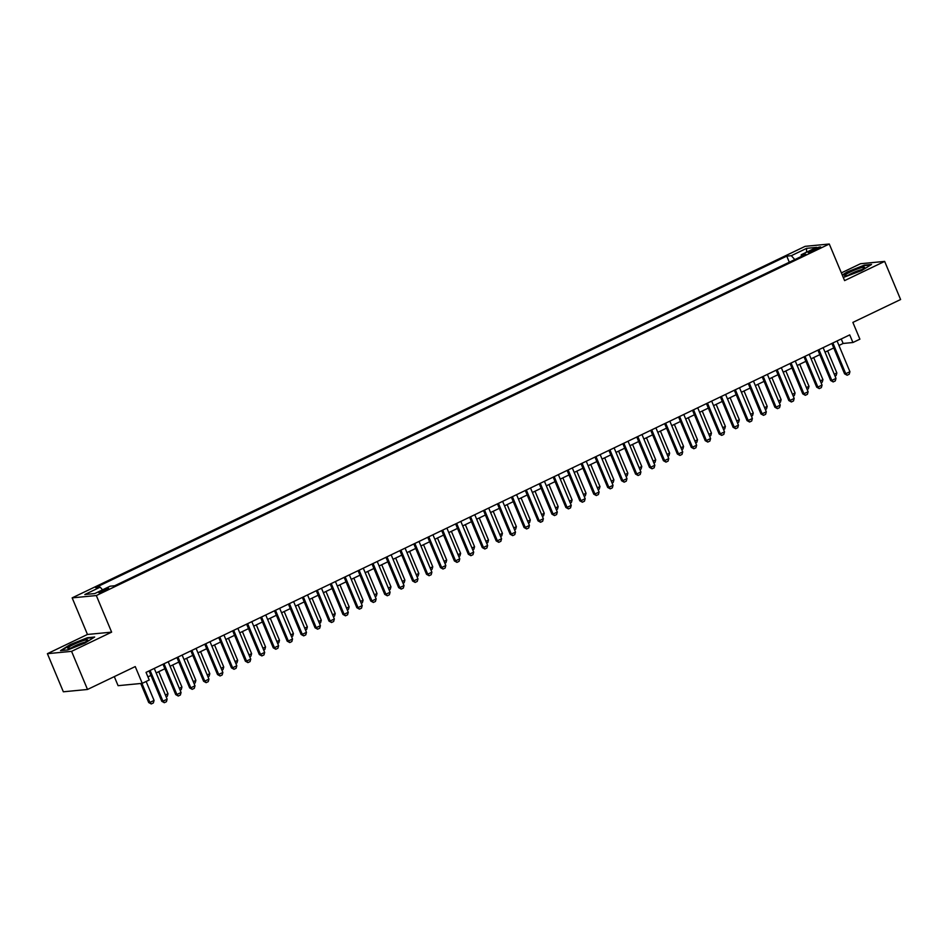 <?xml version="1.0" encoding="UTF-8"?>
<svg xmlns="http://www.w3.org/2000/svg" width="948" height="948" viewBox="0 0 948 948"><rect width="100%" height="100%" fill="white"/><g stroke="black" fill="none" stroke-linecap="round" stroke-linejoin="round"><path stroke-width="1.42" d="M105.844 590.355A5.333 0.675 -22.7 0 0 108.665 588.495A5.333 0.675 -22.7 0 0 101.661 590.758A5.333 0.675 -22.7 0 0 98.829 592.607A5.333 0.675 -22.7 0 0 105.844 590.355M114.293 676.623L118.085 685.677L142.259 683.342L149.227 680L146.039 672.381L849.728 334.893L852.927 342.512L859.895 339.171L852.868 322.403L900.6 299.521L884.65 261.399L860.488 263.734L841.362 272.894M47.4 653.682L63.35 691.791L87.512 689.469L71.574 651.347L111.627 632.138L96.329 595.545L72.155 597.868L87.465 634.461L47.4 653.682L71.574 651.347M96.329 595.545L829.287 244.015L805.113 246.35L72.155 597.868M813.917 249.182L810.86 250.651A5.167 0.652 -22.7 0 0 808.123 252.452A5.167 0.652 -22.7 0 0 814.913 250.26L817.97 248.791A5.167 0.652 -22.7 0 0 820.707 247.001A5.167 0.652 -22.7 0 0 813.917 249.182L814.462 250.473M794.78 259.586L791.331 255.687L786.757 256.126L95.606 587.606L100.18 587.156L84.846 594.514L94.776 593.555L110.11 586.208L114.684 585.757L805.836 254.289L801.261 254.728L801.25 256.493M791.331 255.687L806.665 248.34L816.595 247.381L801.261 254.728M142.259 683.342L135.244 666.574L87.512 689.469M829.287 244.015L844.597 280.608L884.65 261.399M838.956 345.463L843.128 343.46L852.927 342.512M147.912 676.872L150.957 675.414M156.159 672.926L164.893 668.731M170.095 666.243L178.828 662.06M184.019 659.559L192.764 655.376M197.954 652.876L206.7 648.693M211.89 646.192L220.623 642.009M225.825 639.509L234.559 635.326M239.761 632.826L248.494 628.643M253.697 626.142L262.43 621.959M267.632 619.459L276.366 615.276M281.568 612.775L290.301 608.592M295.503 606.092L304.237 601.909M309.439 599.409L318.173 595.226M323.375 592.725L332.108 588.542M337.31 586.054L346.044 581.859M351.234 579.37L359.979 575.175M365.17 572.687L373.915 568.492M379.105 566.003L387.839 561.809M393.041 559.32L401.774 555.125M406.976 552.637L415.71 548.442M420.912 545.953L429.645 541.758M434.848 539.27L443.581 535.075M448.783 532.586L457.517 528.391M462.719 525.903L471.452 521.708M476.654 519.22L485.388 515.025M490.59 512.536L499.323 508.341M504.526 505.853L513.259 501.658M518.449 499.169L527.195 494.986M532.385 492.486L541.13 488.303M546.321 485.803L555.054 481.62M560.256 479.119L568.99 474.936M574.192 472.436L582.925 468.253M588.127 465.752L596.861 461.569M602.063 459.069L610.796 454.886M615.999 452.386L624.732 448.203M629.934 445.702L638.668 441.519M643.87 439.019L652.603 434.836M657.805 432.335L666.539 428.152M671.741 425.664L680.474 421.469M685.677 418.98L694.41 414.786M699.6 412.297L708.346 408.102M713.536 405.614L722.281 401.419M727.471 398.93L736.205 394.735M741.407 392.247L750.141 388.052M755.343 385.563L764.076 381.369M769.278 378.88L778.012 374.685M783.214 372.197L791.947 368.002M797.15 365.513L805.883 361.318M811.085 358.83L819.819 354.635M825.021 352.146L833.754 347.952M841.243 338.969L843.128 343.46M789.305 262.217L786.757 256.126M100.18 587.156L102.538 589.834M806.475 252.227L806.665 248.34M843.282 277.48L861.732 270.547L871.544 264.456L864.268 265.156L847.18 271.958L842.251 275.015M111.627 632.138L87.465 634.461M67.794 649.925L84.882 643.123L94.682 637.02L87.406 637.731L70.318 644.521L60.518 650.624L67.794 649.925M837.072 340.972L849.929 371.711L849.218 374.235L847.133 375.242L845.746 373.713L844.573 373.82L831.87 343.46M849.929 371.711L845.746 373.713L832.889 342.975M847.133 375.242L844.573 373.82M834.252 374.223L836.859 372.967L827.628 350.89M836.859 372.967L836.16 375.491L835.01 376.048M858.829 271.152A10.831 1.363 -22.7 0 0 864.446 267.751A10.831 1.363 -22.7 0 0 860.642 267.893A10.831 1.363 -22.7 0 0 850.332 271.969A10.831 1.363 -22.7 0 0 844.952 275.904A10.831 1.363 -22.7 0 0 858.829 271.152M861.625 269.718A8.2 1.031 -22.7 0 0 851.944 273.261A8.2 1.031 -22.7 0 0 848.33 275.276M842.417 275.418L847.536 272.242L864.09 265.653L870.631 265.013M87.69 640.161A10.831 1.363 -22.7 0 0 78.577 642.317A10.831 1.363 -22.7 0 0 67.758 648.1A10.831 1.363 -22.7 0 0 68.102 648.479A10.831 1.363 -22.7 0 0 78.257 645.387A10.831 1.363 -22.7 0 0 87.583 640.327A10.831 1.363 -22.7 0 0 87.69 640.161M84.763 642.282A8.2 1.031 -22.7 0 0 77.914 644.569A8.2 1.031 -22.7 0 0 71.467 647.851M61.466 650.529L70.673 644.806L87.228 638.217L93.781 637.589M823.137 347.643L835.994 378.394L835.283 380.918L833.197 381.926L831.811 380.397L830.638 380.504L817.934 350.144M835.994 378.394L831.811 380.397L818.954 349.658M833.197 381.926L830.638 380.504M809.201 354.327L822.058 385.066L821.359 387.602L819.262 388.609L817.875 387.08L816.702 387.187L803.999 356.827M822.058 385.066L817.875 387.08L805.018 356.341M819.262 388.609L816.702 387.187M795.265 361.01L808.123 391.749L807.423 394.285L805.326 395.292L803.94 393.764L802.766 393.87L790.063 363.511M808.123 391.749L803.94 393.764L791.082 363.025M805.326 395.292L802.766 393.87M781.33 367.694L794.187 398.433L793.488 400.968L791.39 401.976L790.016 400.447L788.831 400.554L776.128 370.194M794.187 398.433L790.016 400.447L777.147 369.708M791.39 401.976L788.831 400.554M820.316 380.906L822.935 379.65L813.692 357.574M822.935 379.65L822.224 382.174L821.075 382.731M806.381 387.59L809 386.334L799.756 364.257M809 386.334L808.289 388.858L807.151 389.415M792.445 394.273L795.064 393.017L785.833 370.941M795.064 393.017L794.353 395.541L793.215 396.098M778.509 400.957L781.128 399.701L771.897 377.624M781.128 399.701L780.417 402.225L779.28 402.781M767.394 374.377L780.251 405.116L779.552 407.652L777.455 408.647L776.08 407.13L774.895 407.237L762.204 376.877M780.251 405.116L776.08 407.13L763.223 376.392M777.455 408.647L774.895 407.237M764.574 407.64L767.193 406.384L757.962 384.307M767.193 406.384L766.482 408.908L765.344 409.465M753.459 381.06L766.316 411.799L765.617 414.335L763.519 415.331L762.145 413.802L760.96 413.921L748.268 383.561M766.316 411.799L762.145 413.802L749.287 383.063M763.519 415.331L760.96 413.921M750.638 414.312L753.257 413.067L744.026 390.991M753.257 413.067L752.546 415.591L751.409 416.148M739.523 387.744L752.392 418.483L751.681 421.019L749.595 422.014L748.209 420.485L747.036 420.604L734.333 390.244M752.392 418.483L748.209 420.485L735.352 389.746M749.595 422.014L747.036 420.604M736.703 420.995L739.322 419.751L730.09 397.674M739.322 419.751L738.611 422.275L737.473 422.832M725.599 394.427L738.456 425.166L737.745 427.702L735.66 428.697L734.273 427.169L733.1 427.287L720.397 396.928M738.456 425.166L734.273 427.169L721.416 396.43M735.66 428.697L733.1 427.287M722.779 427.678L725.386 426.434L716.155 404.358M725.386 426.434L724.687 428.958L723.537 429.503M711.664 401.111L724.521 431.85L723.81 434.385L721.724 435.381L720.338 433.852L719.165 433.971L706.461 403.611M724.521 431.85L720.338 433.852L707.481 403.113M721.724 435.381L719.165 433.971M708.843 434.362L711.45 433.118L702.219 411.041M711.45 433.118L710.751 435.642L709.602 436.187M697.728 407.794L710.585 438.533L709.874 441.069L707.789 442.064L706.402 440.536L705.229 440.654L692.526 410.294M710.585 438.533L706.402 440.536L693.545 409.797M707.789 442.064L705.229 440.654M694.908 441.045L697.515 439.801L688.284 417.724M697.515 439.801L696.816 442.325L695.666 442.87M683.792 414.477L696.65 445.216L695.939 447.752L693.853 448.748L692.467 447.219L691.293 447.338L678.59 416.978M696.65 445.216L692.467 447.219L679.609 416.48M693.853 448.748L691.293 447.338M680.972 447.729L683.579 446.472L674.348 424.408M683.579 446.472L682.88 449.008L681.731 449.553M669.857 421.161L682.714 451.9L682.003 454.436L679.917 455.431L678.531 453.902L677.358 454.021L664.655 423.649M682.714 451.9L678.531 453.902L665.674 423.164M679.917 455.431L677.358 454.021M667.037 454.412L669.644 453.156L660.412 431.091M669.644 453.156L668.944 455.692L667.795 456.237M655.921 427.844L668.778 458.583L668.067 461.119L665.982 462.114L664.595 460.586L663.422 460.704L650.719 430.333M668.778 458.583L664.595 460.586L651.738 429.847M665.982 462.114L663.422 460.704M653.101 461.095L655.72 459.839L646.477 437.775M655.72 459.839L655.009 462.375L653.859 462.92M641.986 434.528L654.843 465.267L654.144 467.802L652.046 468.798L650.66 467.269L649.487 467.388L636.783 437.016M654.843 465.267L650.66 467.269L637.803 436.53M652.046 468.798L649.487 467.388M639.165 467.779L641.784 466.523L632.541 444.458M641.784 466.523L641.073 469.059L639.924 469.604M628.05 441.211L640.907 471.95L640.208 474.474L638.111 475.481L636.724 473.953L635.551 474.071L622.848 443.7M640.907 471.95L636.724 473.953L623.867 443.214M638.111 475.481L635.551 474.071M625.23 474.462L627.849 473.206L618.606 451.141M627.849 473.206L627.138 475.742L626 476.287M614.114 447.894L626.972 478.633L626.273 481.157L624.175 482.165L622.789 480.636L621.615 480.755L608.912 450.383M626.972 478.633L622.789 480.636L609.931 449.897M624.175 482.165L621.615 480.755M611.294 481.146L613.913 479.889L604.682 457.825M613.913 479.889L613.202 482.425L612.064 482.97M600.179 454.578L613.036 485.317L612.337 487.841L610.239 488.848L608.865 487.319L607.68 487.438L594.989 457.066M613.036 485.317L608.865 487.319L595.996 456.581M610.239 488.848L607.68 487.438M597.359 487.829L599.977 486.573L590.746 464.496M599.977 486.573L599.266 489.109L598.129 489.654M586.243 461.261L599.1 492L598.401 494.524L596.304 495.531L594.929 494.003L593.744 494.121L581.053 463.75M599.1 492L594.929 494.003L582.072 463.264M596.304 495.531L593.744 494.121M583.423 494.512L586.042 493.256L576.811 471.18M586.042 493.256L585.331 495.792L584.193 496.337M572.308 467.945L585.177 498.684L584.466 501.208L582.38 502.215L580.994 500.686L579.821 500.805L567.117 470.433M585.177 498.684L580.994 500.686L568.136 469.947M582.38 502.215L579.821 500.805M569.487 501.196L572.106 499.94L562.875 477.863M572.106 499.94L571.395 502.476L570.258 503.021M558.384 474.628L571.241 505.367L570.53 507.891L568.445 508.898L567.058 507.37L565.885 507.476L553.182 477.117M571.241 505.367L567.058 507.37L554.201 476.631M568.445 508.898L565.885 507.476M555.564 507.879L558.171 506.623L548.939 484.546M558.171 506.623L557.471 509.159L556.322 509.704M544.448 481.311L557.306 512.05L556.595 514.574L554.509 515.582L553.122 514.053L551.949 514.16L539.246 483.8M557.306 512.05L553.122 514.053L540.265 483.314M554.509 515.582L551.949 514.16M541.628 514.563L544.235 513.306L535.004 491.23M544.235 513.306L543.536 515.842L542.386 516.387M530.513 487.995L543.37 518.734L542.659 521.258L540.573 522.265L539.187 520.736L538.014 520.843L525.311 490.483M543.37 518.734L539.187 520.736L526.33 489.998M540.573 522.265L538.014 520.843M527.692 521.246L530.299 519.99L521.068 497.913M530.299 519.99L529.6 522.526L528.451 523.071M516.577 494.678L529.434 525.417L528.723 527.941L526.638 528.948L525.251 527.42L524.078 527.526L511.375 497.167M529.434 525.417L525.251 527.42L512.394 496.681M526.638 528.948L524.078 527.526M513.757 527.929L516.364 526.673L507.133 504.597M516.364 526.673L515.665 529.209L514.515 529.754M502.641 501.362L515.499 532.101L514.788 534.625L512.702 535.632L511.316 534.103L510.143 534.21L497.439 503.85M515.499 532.101L511.316 534.103L498.458 503.364M512.702 535.632L510.143 534.21M499.821 534.613L502.428 533.357L493.197 511.28M502.428 533.357L501.729 535.893L500.58 536.438M488.706 508.045L501.563 538.784L500.852 541.308L498.767 542.315L497.38 540.787L496.207 540.893L483.504 510.534M501.563 538.784L497.38 540.787L484.523 510.048M498.767 542.315L496.207 540.893M485.886 541.296L488.504 540.04L479.261 517.964M488.504 540.04L487.793 542.564L486.644 543.121M474.77 514.717L487.627 545.456L486.928 547.991L484.831 548.999L483.444 547.47L482.271 547.577L469.568 517.217M487.627 545.456L483.444 547.47L470.587 516.731M484.831 548.999L482.271 547.577M471.95 547.98L474.569 546.723L465.326 524.647M474.569 546.723L473.858 549.248L472.708 549.804M460.835 521.4L473.692 552.139L472.993 554.675L470.895 555.682L469.509 554.153L468.336 554.26L455.632 523.9M473.692 552.139L469.509 554.153L456.652 523.414M470.895 555.682L468.336 554.26M458.014 554.663L460.633 553.407L451.39 531.33M460.633 553.407L459.922 555.931L458.785 556.488M446.899 528.083L459.756 558.822L459.057 561.358L456.96 562.365L455.573 560.837L454.4 560.943L441.697 530.584M459.756 558.822L455.573 560.837L442.716 530.098M456.96 562.365L454.4 560.943M444.079 561.346L446.698 560.09L437.466 538.014M446.698 560.09L445.987 562.614L444.849 563.171M432.963 534.767L445.821 565.506L445.122 568.042L443.024 569.037L441.649 567.52L440.464 567.627L427.761 537.267M445.821 565.506L441.649 567.52L428.78 536.781M443.024 569.037L440.464 567.627M430.143 568.03L432.762 566.774L423.531 544.697M432.762 566.774L432.051 569.298L430.913 569.855M419.028 541.45L431.885 572.189L431.186 574.725L429.089 575.72L427.714 574.192L426.529 574.31L413.838 543.951M431.885 572.189L427.714 574.192L414.857 543.453M429.089 575.72L426.529 574.31M416.208 574.701L418.826 573.457L409.595 551.38M418.826 573.457L418.115 575.981L416.978 576.538M405.092 548.134L417.961 578.873L417.25 581.408L415.165 582.404L413.778 580.875L412.605 580.994L399.902 550.634M417.961 578.873L413.778 580.875L400.921 550.136M415.165 582.404L412.605 580.994M402.272 581.385L404.891 580.14L395.66 558.064M404.891 580.14L404.18 582.664L403.042 583.221M391.157 554.817L404.026 585.556L403.315 588.092L401.229 589.087L399.843 587.559L398.67 587.677L385.966 557.317M404.026 585.556L399.843 587.559L386.985 556.82M401.229 589.087L398.67 587.677M388.348 588.068L390.955 586.824L381.724 564.747M390.955 586.824L390.256 589.348L389.107 589.893M377.233 561.5L390.09 592.239L389.379 594.775L387.294 595.771L385.907 594.242L384.734 594.36L372.031 564.001M390.09 592.239L385.907 594.242L373.05 563.503M387.294 595.771L384.734 594.36M374.413 594.751L377.02 593.507L367.788 571.431M377.02 593.507L376.32 596.031L375.171 596.576M363.297 568.184L376.155 598.923L375.444 601.459L373.358 602.454L371.971 600.925L370.798 601.044L358.095 570.684M376.155 598.923L371.971 600.925L359.114 570.186M373.358 602.454L370.798 601.044M360.477 601.435L363.084 600.191L353.853 578.114M363.084 600.191L362.385 602.715L361.235 603.26M349.362 574.867L362.219 605.606L361.508 608.142L359.422 609.137L358.036 607.609L356.863 607.727L344.16 577.368M362.219 605.606L358.036 607.609L345.179 576.87M359.422 609.137L356.863 607.727M346.541 608.118L349.148 606.862L339.917 584.798M349.148 606.862L348.449 609.398L347.3 609.943M335.426 581.551L348.283 612.29L347.572 614.825L345.487 615.821L344.1 614.292L342.927 614.411L330.224 584.039M348.283 612.29L344.1 614.292L331.243 583.553M345.487 615.821L342.927 614.411M332.606 614.802L335.213 613.546L325.982 591.481M335.213 613.546L334.514 616.082L333.364 616.627M321.491 588.234L334.348 618.973L333.637 621.509L331.551 622.504L330.165 620.976L328.992 621.094L316.288 590.723M334.348 618.973L330.165 620.976L317.307 590.237M331.551 622.504L328.992 621.094M318.67 621.485L321.277 620.229L312.046 598.164M321.277 620.229L320.578 622.765L319.429 623.31M307.555 594.917L320.412 625.656L319.713 628.192L317.616 629.188L316.229 627.659L315.056 627.777L302.353 597.406M320.412 625.656L316.229 627.659L303.372 596.92M317.616 629.188L315.056 627.777M304.735 628.169L307.353 626.912L298.11 604.848M307.353 626.912L306.642 629.448L305.493 629.993M293.619 601.601L306.477 632.34L305.777 634.864L303.68 635.871L302.293 634.342L301.12 634.461L288.417 604.089M306.477 632.34L302.293 634.342L289.436 603.603M303.68 635.871L301.12 634.461M290.799 634.852L293.418 633.596L284.175 611.531M293.418 633.596L292.707 636.132L291.569 636.677M279.684 608.284L292.541 639.023L291.842 641.547L289.744 642.554L288.358 641.026L287.185 641.144L274.482 610.773M292.541 639.023L288.358 641.026L275.501 610.287M289.744 642.554L287.185 641.144M276.863 641.535L279.482 640.279L270.251 618.215M279.482 640.279L278.771 642.815L277.634 643.36M265.748 614.968L278.605 645.707L277.906 648.231L275.809 649.238L274.434 647.709L273.249 647.828L260.546 617.456M278.605 645.707L274.434 647.709L261.565 616.97M275.809 649.238L273.249 647.828M262.928 648.219L265.547 646.963L256.316 624.898M265.547 646.963L264.836 649.499L263.698 650.044M251.812 621.651L264.67 652.39L263.971 654.914L261.873 655.921L260.499 654.393L259.314 654.511L246.622 624.14M264.67 652.39L260.499 654.393L247.641 623.654M261.873 655.921L259.314 654.511M248.992 654.902L251.611 653.646L242.38 631.569M251.611 653.646L250.9 656.182L249.762 656.727M237.877 628.334L250.734 659.073L250.035 661.597L247.949 662.605L246.563 661.076L245.378 661.194L232.687 630.823M250.734 659.073L246.563 661.076L233.706 630.337M247.949 662.605L245.378 661.194M235.057 661.586L237.675 660.329L228.444 638.253M237.675 660.329L236.964 662.865L235.827 663.41M223.941 635.018L236.81 665.757L236.099 668.281L234.014 669.288L232.627 667.759L231.454 667.866L218.751 637.506M236.81 665.757L232.627 667.759L219.77 637.02M234.014 669.288L231.454 667.866M221.121 668.269L223.74 667.013L214.509 644.936M223.74 667.013L223.029 669.549L221.891 670.094M210.018 641.701L222.875 672.44L222.164 674.964L220.078 675.971L218.692 674.443L217.519 674.549L204.815 644.19M222.875 672.44L218.692 674.443L205.834 643.704M220.078 675.971L217.519 674.549M207.197 674.952L209.804 673.696L200.573 651.62M209.804 673.696L209.105 676.232L207.956 676.777M196.082 648.385L208.939 679.124L208.228 681.648L206.143 682.655L204.756 681.126L203.583 681.233L190.88 650.873M208.939 679.124L204.756 681.126L191.899 650.387M206.143 682.655L203.583 681.233M193.262 681.636L195.869 680.38L186.638 658.303M195.869 680.38L195.169 682.915L194.02 683.461M182.146 655.068L195.004 685.807L194.293 688.331L192.207 689.338L190.821 687.81L189.647 687.916L176.944 657.557M195.004 685.807L190.821 687.81L177.963 657.071M192.207 689.338L189.647 687.916M179.326 688.319L181.933 687.063L172.702 664.986M181.933 687.063L181.234 689.599L180.084 690.144M168.211 661.751L181.068 692.49L180.357 695.014L178.271 696.022L176.885 694.493L175.712 694.6L163.009 664.24M181.068 692.49L176.885 694.493L164.028 663.754M178.271 696.022L175.712 694.6M165.39 695.003L167.997 693.746L158.766 671.67M167.997 693.746L167.298 696.282L166.149 696.827M154.275 668.435L167.132 699.174L166.421 701.698L164.336 702.705L162.949 701.176L161.776 701.283L149.073 670.923M167.132 699.174L162.949 701.176L150.092 670.437M164.336 702.705L161.776 701.283M140.742 683.496L148.706 702.551L149.891 702.432L154.062 700.43L146.146 681.482M154.062 700.43L153.363 702.954L151.277 703.961L148.706 702.551M141.916 683.378L149.891 702.432L151.277 703.961M811.322 251.765L810.86 250.651"/></g></svg>
